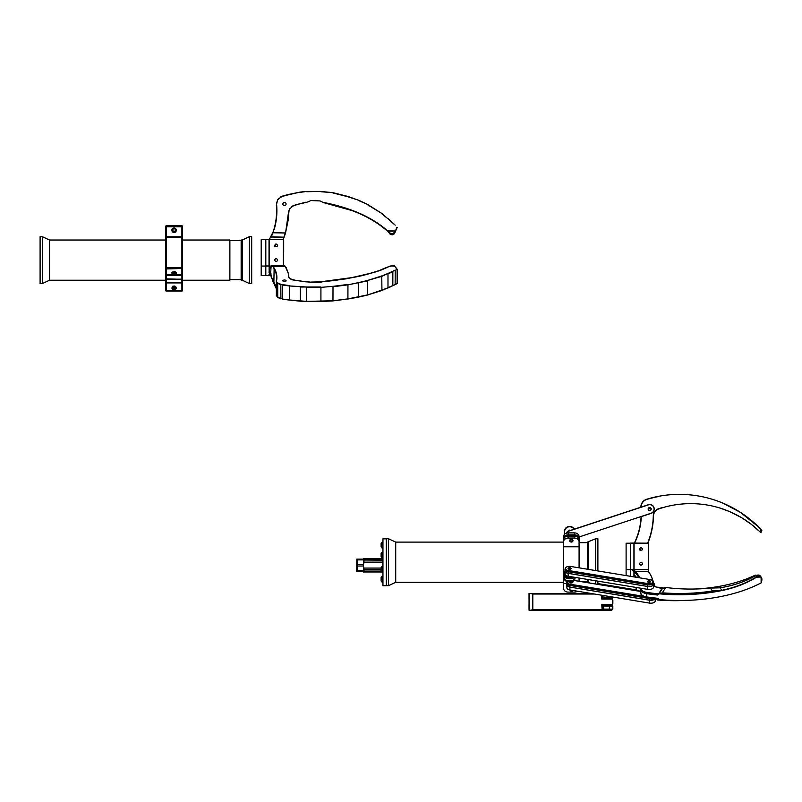 <?xml version="1.0" encoding="UTF-8"?>
<svg xmlns="http://www.w3.org/2000/svg" width="802" height="802" viewBox="0 0 802 802"><rect width="100%" height="100%" fill="white"/><g stroke="black" fill="none" stroke-linecap="round" stroke-linejoin="round"><path stroke-width="1.2" d="M381.12 578.974L381.12 580.598M382.684 576.227L382.684 576.127A3.539 3.539 0 0 0 381.12 577.63L381.12 580.979A3.539 3.539 0 0 0 382.684 582.483L382.684 576.227M381.12 569.61L363.978 569.61L363.416 565.27L363.978 562.483L382.734 562.483L382.955 560.748M363.978 562.483L363.978 560.929L382.734 560.929M382.955 559.886L363.978 559.455L363.978 560.929M363.978 559.455L363.978 558.573L382.955 558.683M363.978 569.61L363.978 571.976L363.416 571.976L363.416 558.573L363.978 558.573M382.734 559.455L382.734 558.573M363.978 571.094L381.171 571.094M363.978 571.976L381.882 571.976M381.12 568.067L363.978 568.067M382.845 566.142L382.845 562.783M357.381 559.134L357.381 559.886L363.306 559.886L363.306 559.134L357.381 559.134M357.381 571.415L363.306 571.415L363.306 570.663L357.381 570.663L357.381 571.415L356.71 571.305L356.83 559.134M357.381 570.663L357.381 559.886M357.381 566.022L363.306 566.022L363.306 564.518L357.381 564.518M363.416 564.558L363.416 559.956M363.416 570.583L363.416 565.991M381.12 570.613L381.12 568.227M382.684 572.508L382.684 566.142A3.539 3.539 0 0 0 381.12 567.646L381.12 570.994A3.539 3.539 0 0 0 382.684 572.508L382.955 572.508M382.955 548.438L382.684 542.072A3.539 3.539 0 0 0 381.12 543.576L381.12 543.967M382.674 548.428A3.539 3.539 0 0 1 381.12 546.924L381.12 543.576M381.12 544.227L381.12 546.272M381.12 554.784L381.12 556.508M382.684 552.247L382.684 552.047A3.539 3.539 0 0 0 381.12 553.56L381.12 556.909A3.539 3.539 0 0 0 382.684 558.413L382.684 552.247M587.345 569.179L587.345 542.112L595.645 538.764L595.645 570.543M595.645 580.778L595.645 583.986M588.457 542.112L588.457 569.36M588.457 579.585L588.457 582.312L590.102 583.074M595.645 538.764L597.881 538.764L597.881 570.914M597.881 581.139L597.881 584.357M588.457 582.312L587.345 582.312L587.345 579.405M386.293 585.661L386.293 538.764L388.529 538.764L388.529 585.661L386.313 585.661M563.585 582.312L395.717 582.312L395.717 542.112L388.529 538.764M386.313 540.608L386.313 585.731L382.955 585.731L382.955 538.824L386.293 538.824M568.006 531.305A1.724 1.724 0 0 1 570.563 530.393M574.031 529.25A5.103 5.103 0 0 0 564.548 531.846L564.548 534.322M563.575 538.613A4.601 3.769 0 0 1 568.167 534.854L568.167 532.879A4.601 3.769 180 0 0 563.575 536.638L563.575 543.325M579.084 543.325L579.084 536.638A4.601 3.769 180 0 0 574.493 532.879L568.167 532.879M574.493 532.879L574.493 534.854A4.601 3.769 0 0 1 579.084 538.613M574.493 534.854L568.167 534.854M564.257 531.846A5.383 5.383 0 0 1 574.312 529.15A5.383 5.383 0 0 0 564.257 531.846L564.257 534.663L564.548 531.846M569.641 530.413A1.434 1.434 0 0 0 568.407 531.114A1.434 1.434 0 0 1 570.182 530.513A1.434 1.434 0 0 0 569.641 530.413M573.971 577.199A5.103 2.546 180 0 1 568.247 578.302A5.103 2.546 180 0 1 564.548 575.856L564.257 571.926L564.257 578.092C563.946 581.771 575.335 581.771 575.034 578.092L575.034 577.37M574.483 577.28A5.383 2.697 180 0 1 568.438 578.723A5.383 2.697 180 0 1 564.257 576.107L564.548 574.854A5.103 2.546 0 0 0 567.265 577.119A5.103 2.546 0 0 0 572.528 576.959M564.999 570.663L564.548 574.854M564.548 579.024L564.548 579.335A5.103 2.546 180 0 0 569.641 581.891A5.103 2.546 180 0 0 574.743 579.335L574.743 579.024M573.921 579.726A5.103 2.546 180 0 1 565.37 579.726M568.167 536.067A4.601 3.769 180 0 0 563.575 539.836L563.575 541.811A4.601 3.769 0 0 1 568.167 538.052L568.167 536.067L574.493 536.067L574.493 538.052A4.601 3.769 0 0 1 579.084 541.811L579.084 546.784L563.575 546.784L563.575 541.811M579.084 541.811L579.084 539.836A4.601 3.769 180 0 0 574.493 536.067M574.493 538.052L568.167 538.052M563.585 546.784L563.585 583.565L566.743 583.565M579.084 581.26L579.084 578.042M579.084 567.816L579.084 546.784M564.548 571.285L564.257 571.926M577.47 591.224A4.601 3.769 0 0 1 574.493 592.117L568.167 592.117A4.601 3.769 0 0 1 563.575 588.357L563.575 582.292M648.587 543.225L648.587 570.803M648.587 564.688L648.587 555.716M648.587 569.681L634.071 569.681L634.071 543.225L648.307 543.225M639.515 563.726C640.537 561.751 641.56 561.751 642.582 563.726C641.56 565.701 640.537 565.701 639.515 563.726M641.049 547.646C646.151 550.964 635.936 550.964 641.049 547.646M634.552 576.959L634.071 575.666A66.325 33.163 -0 0 1 635.455 577.109M634.552 571.976L633.931 571.255L633.931 543.084L647.886 543.175M630.583 569.681L630.583 543.225L626.111 543.225L626.111 569.681L630.713 569.61L630.583 576.307M626.111 575.575L626.111 569.681M630.713 543.084L633.931 543.084L630.583 543.225L630.713 569.61L634.071 569.681M634.552 576.568L633.931 576.327L634.212 572.528M634.212 575.806L634.212 576.568M755.654 575.625L755.334 575.094L755.985 575.465M655.966 587.014A99.318 49.664 180 0 0 656.728 587.134L657.439 587.254A0.702 0.571 32.3 0 0 657.389 587.455L657.52 587.535M657.72 587.184A99.117 49.554 180 0 0 662.983 587.886M695.925 588.989A99.117 49.554 180 0 0 755.334 575.094M636.497 587.515A66.325 33.163 0 0 1 636.638 589.66A66.325 33.163 0 0 1 636.618 590.523M654.582 598.803L657.63 600.026A112.17 56.08 180 0 0 685.65 600.417M636.537 590.513A66.325 33.163 180 0 0 636.628 589.179M653.61 583.064A4.401 2.195 0 0 1 654.362 584.297L654.362 586.072M583.465 581.751L589.34 582.723M597.881 584.127L640.808 591.214M651.154 508.578A1.534 1.534 0 0 1 649.389 510.563A1.534 1.534 0 0 1 648.557 508.037A1.534 1.534 0 0 1 651.154 508.578M579.084 536.989L651.074 513.24A4.401 4.401 0 0 0 653.871 507.686A4.401 4.401 0 0 0 648.317 504.879L568.778 531.124A4.401 4.401 0 0 0 566.292 533.2M566.092 533.28A4.541 4.541 0 0 1 568.738 530.994L648.277 504.749A4.541 4.541 0 0 1 654.011 507.636A4.541 4.541 0 0 1 651.124 513.37L641.069 516.699A66.115 66.115 0 0 1 634.292 543.195M648.377 509.501A1.393 1.393 0 0 1 649.259 507.736A1.393 1.393 0 0 1 651.023 508.618A1.393 1.393 0 0 1 650.141 510.383A1.393 1.393 0 0 1 648.377 509.501M567.636 586.212A4.401 2.195 -0 0 0 569.861 587.064L649.399 600.187A4.401 2.195 -0 0 0 654.462 599.335M655.214 599.084L655.214 600.999A4.401 2.195 180 0 1 649.44 603.094L569.901 589.971A4.401 2.195 180 0 1 566.884 587.886L566.884 585.44M567.194 581.57A4.401 2.195 -0 0 0 566.884 582.392L566.884 583.164A4.401 2.195 -0 0 0 569.901 585.259L645.61 597.741M572.127 581.56A1.534 0.772 180 0 1 572.818 582.202A1.534 0.772 180 0 1 572.738 582.442A1.534 0.772 180 0 1 571.034 582.964A1.534 0.772 180 0 1 569.741 582.202A1.534 0.772 180 0 1 569.881 581.881M572.468 582.683A1.534 0.772 -0 0 0 570.082 582.683M648.868 598.282L649.44 598.372A4.401 2.195 -0 0 0 650.191 598.462M648.768 508.017A1.393 1.393 0 0 1 650.592 508.037M565.891 572.478A4.401 2.195 -0 0 0 568.117 573.33L647.695 586.462A4.401 2.195 -0 0 0 652.718 585.6M653.47 584.828L653.47 587.275A4.401 2.195 180 0 1 647.695 589.36L568.157 576.237A4.401 2.195 180 0 1 565.139 574.152L565.139 571.716M566.042 567.325A4.401 2.195 -0 0 0 565.139 568.658L565.139 569.44A4.401 2.195 -0 0 0 568.157 571.525L647.695 584.648A4.401 2.195 -0 0 0 653.47 582.553L653.47 581.781A4.401 2.195 -0 0 0 652.567 580.447M650.532 581.831A1.534 0.772 180 0 1 648.828 582.352A1.534 0.772 180 0 1 647.535 581.59A1.534 0.772 180 0 1 649.079 580.818A1.534 0.772 180 0 1 650.612 581.59A1.534 0.772 180 0 1 650.532 581.831M570.994 568.708A1.534 0.772 180 0 1 569.29 569.23A1.534 0.772 180 0 1 567.996 568.468A1.534 0.772 180 0 1 569.53 567.706A1.534 0.772 180 0 1 571.074 568.468A1.534 0.772 180 0 1 570.994 568.708M650.272 582.072A1.534 0.772 -0 0 0 647.886 582.072M570.723 568.949A1.534 0.772 -0 0 0 568.337 568.949M640.327 547.816L640.207 548.728A1.534 1.534 0 0 1 640.046 550.342M641.279 516.618A66.325 66.325 0 0 1 634.522 543.195M761.77 530.473L760.897 529.36M740.527 512.438L756.446 525.23M759.424 527.836L758.542 526.954M759.384 531.295L760.737 532.618L760.035 531.927L761.218 529.901M760.396 531.886L760.958 532.438M742.702 518.373L751.434 524.418L759.093 531.024M719.885 508.027L729.499 511.546L741.369 517.571M647.876 543.195A78.526 78.526 0 0 0 653.51 515.866A7.469 7.469 0 0 1 658.552 508.989A99.117 99.117 0 0 1 661.49 508.037L662.823 507.636M647.645 543.195A78.315 78.315 0 0 0 653.299 515.866A7.679 7.679 0 0 1 658.482 508.789L658.552 508.989A99.117 99.117 0 0 1 661.49 508.037L662.412 507.756L661.49 508.037M662.412 507.756A99.117 99.117 0 0 1 760.035 531.927M658.482 508.789A99.318 99.318 0 0 1 661.429 507.836L662.131 507.626M761.158 529.631A112.37 112.37 0 0 0 658.823 496.278L657.901 496.669A112.17 112.17 0 0 0 646.833 499.425A8.17 8.17 0 0 0 641.039 507.145M640.417 547.776A1.604 1.604 0 0 1 640.207 548.728M650.612 508.007A1.604 1.604 0 0 1 648.377 508.618M657.901 496.669L658.823 496.278L657.901 496.669M740.386 512.358L722.682 503.034M640.828 507.205A8.371 8.371 0 0 1 646.773 499.225A112.37 112.37 0 0 1 657.861 496.468M761.198 582.743L761.138 582.874C762.481 577.28 760.968 575.375 756.597 577.149L761.078 577.019L761.138 582.874A112.37 56.19 180 0 1 658.803 599.555L657.881 599.355A112.17 56.08 180 0 1 646.813 597.981A8.17 4.08 180 0 1 641.019 594.071L641.019 593.891M761.058 576.989L758.722 575.094L755.374 575.826M652.748 580.498A78.315 39.158 -0 0 0 648.327 571.435L636.848 571.435M634.071 570.102A66.325 33.163 180 0 1 639.655 577.801M641.029 588.257A8.17 4.08 -0 0 0 641.019 588.518A8.17 4.08 -0 0 0 646.813 592.417A112.17 56.08 -0 0 0 657.881 593.801L658.622 593.911L657.881 594.763L657.881 593.801M756.597 577.149C746.492 583.385 734.963 587.846 722.021 590.533L721.94 590.262A112.17 56.08 180 0 1 659.264 593.53L662.743 588.026L658.622 593.861L662.312 592.828A112.17 56.08 -0 0 0 712.587 590.974L721.94 590.262L719.925 587.826L710.201 588.087A99.318 49.664 180 0 1 665.69 587.465L662.071 588.528A0.702 0.571 32.3 0 1 662.111 588.327L658.703 593.741M653.47 584.959A7.679 3.84 180 0 0 658.472 587.736A99.318 49.664 180 0 0 661.409 588.217L662.111 588.327M641.049 589.119A8.17 4.08 -0 0 0 641.019 589.48A8.17 4.08 -0 0 0 646.813 593.39A112.17 56.08 -0 0 0 657.881 594.763L658.572 594.272M639.144 577.721A66.325 33.163 -0 0 0 634.552 571.555M641.019 589.119L640.848 589.259A8.371 4.19 -0 0 0 640.808 589.66A8.371 4.19 -0 0 0 646.753 593.67L646.753 596.929A112.37 56.19 -0 0 0 657.841 598.312L658.622 599.475M642.432 595.405A8.17 4.08 -0 0 0 646.813 597.009A112.17 56.08 -0 0 0 657.881 598.392L658.803 599.555M657.881 598.422L657.881 599.355M657.841 598.312L658.743 599.184M722.021 590.533A112.37 56.19 180 0 1 659.224 593.821L658.743 594.352M721.94 590.262C734.853 587.575 746.351 583.114 756.426 576.899L755.494 575.766C744.978 581.741 733.128 585.761 719.925 587.826L719.775 587.816M658.622 593.861L659.264 593.53L658.622 593.861M662.773 587.996L662.071 588.528M602.152 598.723L604.046 598.272L603.836 595.565M603.836 609.119L612.818 609.119L611.715 610.222L603.645 610.222L603.645 604.979L611.726 604.979L612.818 606.081L603.836 606.081M603.645 610.222L529.27 610.222L529.27 593.47L591.134 593.47M602.152 604.979L603.645 604.979M529.2 599.004L529.27 593.47M529.2 599.054L529.2 604.698M612.818 606.081L612.818 609.119L612.818 606.081M603.836 597.62L612.818 597.62L611.726 598.723L603.645 598.723M612.818 597.62L612.818 597.049L612.818 597.62M529.029 599.004L529.029 593.47M529.52 593.47L541.31 593.47M541.31 610.222L529.52 610.222M530.754 610.222L532.809 609.67L601.791 609.67L602.132 610.222L601.791 604.638L611.756 604.638L612.848 603.535L612.848 600.167L611.756 599.054L601.791 599.054L601.791 595.234M529.2 604.638L529.27 610.222M594.523 594.031L532.809 594.031L530.754 593.47M283.677 261.061L283.397 239.587L283.397 265.783M265.673 266.043L261.201 266.043L261.201 239.587L265.813 239.447L265.673 275.577L270.956 275.577M270.926 273.953L269.302 273.953M270.926 273.843L269.642 273.843L269.161 272.63L269.161 266.043L265.813 266.114L265.813 275.647L269.021 275.647L269.302 273.903L270.926 273.903M283.677 252.089L283.677 239.868M269.642 267.667L270.946 267.547M269.302 267.547L269.161 239.587L283.397 239.587M269.161 266.043L271.457 266.043M274.605 260.089C275.627 258.114 276.65 258.114 277.672 260.089C276.65 262.064 275.627 262.064 274.605 260.089M276.139 244.008C281.251 247.337 271.026 247.337 276.139 244.008M269.642 272.941L269.161 271.708L270.946 273.542L270.946 274.615M265.673 275.577L261.201 275.577L261.201 266.043M269.492 272.75L269.492 272.038M283.768 237.382L283.296 239.587L283.206 239.066L283.006 239.577L269.292 239.447M269.292 239.547L272.55 232.941L271.196 237.382L273.873 229.583A66.325 66.325 0 0 0 276.369 205.051L277.703 199.487L282.505 196.119A112.17 112.17 0 0 1 289.612 194.244A112.17 112.17 0 0 0 282.505 196.119L280.82 196.751L282.595 196.38A111.889 111.889 0 0 1 289.672 194.515L300.309 192.069L306.635 191.437L320.93 191.437L333 192.691L347.948 196.47L358.725 200.279L347.868 196.731L358.725 200.279L367.557 204.4L381.932 213.532L395.216 225.182L387.988 218.405M265.813 239.447L269.021 239.447M269.642 273.773L270.926 273.773M269.302 271.848L269.302 272.941M305.672 281.823L308.309 281.953A13.403 6.697 180 0 1 310.705 282.565L320.078 282.374L322.985 281.652C335.467 280.409 346.073 278.885 354.785 277.061C364.549 275.297 364.86 274.855 377.461 271.397C388.629 266.144 395.336 264.51 394.714 266.454L394.774 266.475M292.339 279.828L305.592 281.713M394.504 266.394C389.501 264.52 384.529 269.422 379.356 270.615L362.775 275.497C349.822 278.354 336.329 280.449 322.284 281.763L324.67 281.612M397 269.161L396.058 268.189L397.201 269.382L397.17 283.597L381.922 290.404M395.015 270.154L392.649 271.327L397.14 269.482L397.14 283.507M381.762 275.958L367.416 280.52L381.932 276.319L387.807 273.532L381.762 275.958L381.932 290.344L367.557 294.905L347.948 298.875L333 300.76L306.635 301.382L289.612 299.988A112.17 56.08 180 0 1 282.505 299.046L277.703 297.362L276.369 295.557L276.369 281.532L277.703 283.337L277.743 297.472L276.369 295.557M367.416 280.52L358.624 282.575L358.674 297.111L347.908 299.016L347.948 284.85L367.557 280.88L367.496 295.056L347.938 298.966M358.624 282.575L347.948 284.85L333 286.735L332.97 300.9L320.92 301.522L320.93 287.367L332.95 286.354L320.93 287.367L306.635 287.367L306.635 301.522L300.329 301.211L300.309 287.046L306.645 286.986L289.612 285.963L289.612 299.988M300.349 286.665L289.612 285.963A112.17 56.08 0 0 1 282.505 285.021L282.505 299.046M289.672 285.582A111.889 55.939 180 0 1 282.595 284.65L280.82 284.71L280.88 298.875L277.743 297.472M282.595 284.65L280.82 284.71L277.703 283.337L276.369 281.532L276.65 280.319A66.596 33.303 0 0 0 274.134 268.008L273.873 282.314L271.026 276.078L270.946 273.542M276.369 281.532L276.369 280.55L276.65 281.271M274.134 268.008L272.85 266.384L273.873 268.289A66.325 33.163 180 0 1 276.61 277.723A66.325 33.163 180 0 1 276.379 280.489L276.61 277.723M284.78 265.823L285.251 266.384L272.85 266.384L271.898 265.803M272.018 265.793C271.537 265.362 271.176 266.144 270.926 268.159L270.946 268.209C271.046 266.134 271.597 265.622 272.6 266.675M270.655 273.181L270.946 268.84M397.15 269.241L396.308 268.339M387.988 287.958L392.84 285.692L392.84 271.667L387.988 273.873L387.988 287.898L367.496 295.056L358.715 297.061M274.134 282.515L273.873 282.314A66.325 33.163 0 0 1 276.369 288.91L272.65 280.84L270.946 274.715M280.83 298.785L277.803 297.522M282.515 299.146L300.329 301.211L320.91 301.492L306.635 301.522M320.93 301.492L332.97 300.9L347.868 298.976L332.99 300.86M367.547 294.986L381.862 290.494L395.145 284.66L395.216 270.485L397.07 269.161M392.84 285.743L397.17 283.597M395.216 284.55L397.12 283.627M283.677 265.763L286.073 267.327L288.189 273.001L288.9 277.271L288.199 273.051L288.9 277.261L288.199 273.091L285.251 266.384L288.199 273.071L288.63 277.111L289.763 278.484M394.865 266.464L396.198 268.008M288.63 277.111L289.201 277.833M288.941 277.733L289.943 278.635M289.712 278.495L291.236 279.357M291.046 279.286L291.868 279.597M292.72 279.798L293.823 280.088M291.086 279.226L296.048 280.459M286.083 280.81A1.604 0.802 180 0 1 284.479 281.612A1.604 0.802 180 0 1 282.875 280.81A1.604 0.802 180 0 1 284.479 280.008A1.604 0.802 180 0 1 286.083 280.81M270.655 268.58L269.642 267.587M323.356 202.575L320.078 200.931L310.705 200.54A13.403 13.403 0 0 1 308.309 201.783L305.672 202.525M351.336 210.375L324.67 202.946C347.487 207.558 369.522 215.588 387.366 230.956L395.647 230.956L395.175 232.039L395.185 231.457A1.193 0.561 -66.6 0 0 394.855 231.086L388.569 231.086L388.769 232.41M286.083 204.049A1.604 1.604 0 0 1 283.677 205.442A1.604 1.604 0 0 1 283.677 202.665A1.604 1.604 0 0 1 286.083 204.049M389.371 233.091L387.777 230.956C369.251 214.796 345.963 206.796 322.284 202.164L323.106 202.485M387.366 230.956L376.369 222.365M364.94 216.119L359.918 213.713M394.754 233.011L394.764 232.991C392.098 235.237 390.143 235.086 388.88 232.54L388.91 232.57C390.614 235.126 392.559 235.267 394.754 233.001L397.201 227.397L395.336 230.956M394.053 234.004L393.391 234.485M390.795 234.395L390.153 233.903M395.175 232.039L394.754 233.001L394.243 232.5L394.754 233.001M394.855 231.086L394.243 232.5C392.168 234.445 390.283 233.973 388.569 231.086L389.421 233.151M392.84 222.826L395.216 225.182M272.61 232.77L285.532 232.961L288.209 219.908L288.9 211.507L289.943 208.851L292.339 206.515L289.943 208.851M276.65 203.147L277.703 199.487M300.309 192.069L289.612 194.244M300.349 192.34L306.635 191.437M306.645 191.718L320.93 191.437M320.91 191.718L333 192.691M358.624 200.54L367.557 204.4M367.416 204.64L381.932 213.532M289.712 208.69L288.63 211.457L285.813 231.237L283.858 237.382L270.946 237.001M305.542 202.264L295.978 204.771L305.592 202.535M295.978 204.771L293.732 205.543L296.058 205.041M293.732 205.543L292.72 205.984L293.833 205.803M292.339 206.515L292.84 206.234M288.63 211.457L288.199 219.928M284.189 236.991L285.532 232.961L284.129 237.191L271.026 236.801M283.858 237.382L283.467 239.156M274.735 246.154A1.554 1.554 0 0 0 275.537 244.129M294.444 280.149L293.833 280.139L294.444 280.149M310.655 282.555L308.038 281.883A13.403 6.697 180 0 0 307.918 281.883M309.793 282.033L308.038 281.883M394.805 266.434L394.714 266.414C394.925 265.602 393.281 265.512 389.802 266.154C384.95 268.63 378.474 271.016 370.384 273.312L351.807 277.622L320.048 281.873L310.645 282.073L321.863 281.853M289.813 278.444L292.83 279.828M288.88 277.231L289.933 278.545M285.422 266.384L288.199 273.091M284.459 265.783L285.532 266.535M174.084 290.244C176.921 288.81 176.921 287.367 174.084 285.923C171.247 287.367 171.247 288.81 174.084 290.244M172.41 287.948C173.523 285.863 174.646 285.863 175.758 287.948L174.084 289.572L172.41 287.958C173.613 285.883 174.726 285.883 175.758 287.958M165.703 273.332L165.703 290.524A0.561 0.541 180 0 0 166.265 291.056L166.265 282.916L181.904 282.916L181.904 291.076A0.561 0.541 180 0 0 182.455 290.524L165.703 290.524L165.703 238.174M165.703 290.524A0.561 0.561 0 0 0 166.265 291.076L181.904 291.056A0.561 0.561 0 0 0 182.455 290.524L182.455 273.332M165.703 237.171L165.703 226.324A0.561 0.551 0 0 1 166.265 225.763L181.904 225.763A0.561 0.551 0 0 1 182.455 226.324L182.455 238.174M166.265 279.307L181.904 279.407A0.561 0.561 0 0 0 182.455 278.845L181.904 279.166L182.455 278.845L181.904 274.735L181.904 275.507L182.455 275.186L182.455 226.715A0.561 0.551 180 0 0 181.904 226.154L181.904 226.765L182.455 226.324A0.561 0.561 0 0 0 181.904 225.763L166.265 226.154A0.561 0.551 180 0 0 165.703 226.715L166.265 226.765L166.265 225.763A0.561 0.561 0 0 0 165.703 226.324L165.703 275.186L166.265 275.507L166.265 274.735L165.703 275.186L165.703 278.845L181.904 279.307M166.265 279.166L165.703 278.845A0.561 0.561 0 0 0 166.265 279.407L166.265 275.507L181.904 275.507L181.904 279.166L166.265 279.166M165.703 275.186L165.703 273.081M165.703 235.367L165.703 240.029L49.513 240.029L42.336 236.67L40.1 236.67L40.1 283.577L42.336 283.577L42.336 236.67M182.455 280.229L229.873 280.229L229.873 240.029L182.455 240.029L182.455 237.933A0.561 0.551 180 0 0 181.904 237.382L181.904 267.848L182.455 267.657M165.703 268.951L181.904 268.49L181.904 274.735L166.265 274.735L166.265 237.382L181.904 237.382L181.904 236.78L166.265 236.78L166.265 226.765L181.904 226.765L181.904 236.78L182.455 235.367M182.455 239.477L182.455 289.943M165.703 280.8L165.703 282.164M182.455 240.029L182.455 237.171M249.452 236.67L249.452 283.577L251.688 283.577L251.688 236.67L249.452 236.67L242.264 240.029L242.264 280.229L249.452 283.577M242.264 280.229L241.151 280.229L241.151 240.029L242.264 240.029M165.703 280.229L49.513 280.229L49.513 240.029M571.746 536.067A1.664 1.363 180 0 0 570.914 536.067M570.362 539.706A1.434 1.173 180 0 0 572.297 539.706M569.891 540.548L571.335 539.415A1.434 1.173 0 0 1 571.335 541.731A1.434 1.173 0 0 1 571.335 539.375L572.768 540.548M571.335 539.315A1.664 1.363 180 0 0 569.891 541.36A1.664 1.363 180 0 0 572.768 541.36A1.664 1.363 180 0 0 571.335 539.315M563.966 571.796L563.966 573.751M575.034 578.092A5.383 2.697 180 0 1 569.641 580.788A5.383 2.697 180 0 1 564.257 578.092M572.818 590.452A1.434 1.173 0 0 1 570.312 590.041M570.032 589.991A1.664 1.363 180 0 0 573.149 590.513M633.931 576.327L633.931 572.698M630.713 576.327L630.713 569.751L633.931 569.751L633.931 571.255M657.63 600.026L658.041 599.385M636.317 590.472A66.115 33.052 180 0 0 636.427 588.518A66.115 33.052 180 0 0 636.397 587.495L636.427 588.518M636.166 590.442L636.166 588.207A66.115 33.052 180 0 0 636.277 587.475L636.126 588.588A8.371 4.19 180 0 1 636.166 588.207L636.166 588.187M636.126 589.891L597.881 583.585L636.126 589.921M587.345 581.841L586.803 581.751M569.901 587.094L569.901 589.971M566.884 582.733A4.541 2.266 -0 0 0 566.743 583.285A4.541 2.266 -0 0 0 569.861 585.44L649.399 598.563L649.44 603.094M574.192 580.488L640.808 591.475M567.164 581.56L566.884 582.392A4.401 2.195 -0 0 0 569.901 584.488L569.971 584.187A4.17 2.085 180 0 1 567.285 581.6M642.061 596.076L569.971 584.187M566.884 582.703L566.743 584.858A4.541 2.266 -0 0 0 569.861 587.014L569.901 584.488L642.572 596.467M651.575 598.643A4.541 2.266 -0 0 1 649.399 598.563L649.44 598.362M566.743 584.858C566.372 585.661 567.415 586.402 569.881 587.084L649.399 600.137A4.541 2.266 -0 0 0 654.833 599.034M572.257 582.793A1.393 0.702 -0 0 0 570.302 582.793M569.881 587.084L649.419 600.207L654.873 599.044M568.157 573.36L568.157 576.237M647.695 586.483L647.695 589.36M650.382 579.605L570.844 566.483L650.382 579.605A4.17 2.085 180 0 1 653.039 582.242A4.17 2.085 180 0 1 647.765 583.575L568.227 570.453A4.17 2.085 180 0 1 565.57 567.816A4.17 2.085 180 0 1 570.844 566.483M570.904 566.493L570.874 566.463C567.545 566.182 565.631 566.914 565.139 568.658A4.401 2.195 -0 0 0 568.157 570.753L568.227 570.453M565.139 568.999A4.541 2.266 -0 0 0 564.999 569.56A4.541 2.266 -0 0 0 568.117 571.716L568.157 570.753L647.765 583.575M565.139 568.979L564.999 571.124A4.541 2.266 -0 0 0 568.117 573.28L568.117 571.716L647.655 584.828L647.695 583.866A4.401 2.195 -0 0 0 653.47 581.781L650.422 579.585M647.655 584.828L647.655 586.402A4.541 2.266 -0 0 0 653.61 584.247L653.61 582.673A4.541 2.266 -0 0 0 653.47 582.122L653.61 582.673A4.541 2.266 -0 0 1 647.655 584.828M564.999 571.124C564.628 571.926 565.671 572.668 568.137 573.35L647.675 586.473C651.034 586.803 653.018 586.062 653.61 584.247M650.051 582.182A1.393 0.702 -0 0 0 648.096 582.182M570.513 569.059A1.393 0.702 -0 0 0 568.558 569.059M710.201 588.087L712.587 590.974M662.312 592.828L665.69 587.465M657.841 595.044A112.37 56.19 -0 0 1 646.753 593.67L646.813 592.417M646.813 597.049L646.813 597.981M640.848 589.229A66.115 33.052 -0 0 0 640.998 588.257L640.808 592.929A8.371 4.19 -0 0 0 646.753 596.929L646.813 597.009M638.793 577.661A66.115 33.052 -0 0 0 632.527 570.042M636.337 577.26A66.115 33.052 -0 0 0 634.071 574.743M640.838 592.548A8.371 4.19 -0 0 0 640.808 592.929C641.049 594.994 643.034 596.367 646.783 597.039L658.522 598.863M611.645 604.979L612.758 606.081L612.758 609.119L611.645 610.222M609.851 610.222L609.189 609.119L609.851 604.979M612.758 597.039L611.645 598.723M609.851 598.723L609.189 596.447M612.417 603.966L612.417 599.736M532.809 594.031L532.809 609.67M269.021 272.69L269.302 268.881M269.021 269.071L269.642 268.901M265.813 239.517L269.021 239.517L269.021 265.973L265.813 265.973L265.813 239.517M270.926 273.973L269.021 274.144L269.021 275.718M289.672 300.088L300.319 301.171M282.595 299.156A111.889 55.939 0 0 0 289.622 300.088M347.868 284.469L332.95 286.354M320.91 286.986L306.645 286.986M280.971 284.339L277.943 283.016M270.946 268.951L270.946 268.209M392.649 271.327L387.807 273.532M288.199 273.051L286.083 267.437M295.978 280.449L305.542 281.713M396.91 227.357L396.058 229.302M381.762 213.753L387.807 218.625M332.95 192.961L347.868 196.731M277.943 199.648L280.971 196.991M274.134 229.673A66.596 66.596 0 0 0 276.65 205.041L276.65 205.041M291.707 206.585L291.046 207.116M292.72 205.984L292.189 206.274M395.396 230.956L395.185 231.457M346.544 278.795L320.058 281.913L310.655 282.114M392.95 265.612L391.416 265.602M357.09 276.64L353.913 277.231M172.41 273.412A1.674 0.962 180 0 1 174.084 272.459A1.674 0.962 180 0 1 175.758 273.412C177.432 273.903 170.896 274.094 172.41 273.412M172.43 287.657A1.674 1.614 180 0 0 175.728 287.657M172.42 230.024A1.674 1.664 180 0 0 175.748 230.024M172.41 230.224A1.674 1.664 0 0 1 174.084 228.55A1.674 1.664 0 0 1 175.758 230.224A1.674 1.664 0 0 1 174.084 231.888A1.674 1.664 0 0 1 172.41 230.224C173.503 228.109 174.615 228.109 175.758 230.224M171.849 230.274A2.236 2.226 180 0 0 175.197 232.199A2.236 2.226 180 0 0 175.197 228.339A2.236 2.226 180 0 0 171.849 230.274M171.849 272.961A2.236 1.283 0 0 0 175.197 274.073A2.236 1.283 0 0 0 175.197 271.848A2.236 1.283 0 0 0 171.849 272.961M181.904 279.407L181.904 282.515A0.561 0.541 0 0 0 182.455 281.963M165.703 282.775L182.455 282.775M165.703 281.963A0.561 0.541 0 0 0 166.265 282.515L166.265 279.407M165.703 267.657L181.904 267.848L182.455 268.951M165.703 237.933A0.561 0.551 180 0 1 166.265 237.382L165.703 236.73M175.658 287.407A1.674 1.614 0 0 1 172.5 287.407M172.651 287.126A1.674 1.614 180 0 0 175.518 287.116M587.345 542.663L579.084 542.663M587.345 581.751L582.092 581.751M395.717 582.312L388.529 585.661M563.575 542.112L395.717 542.112M569.891 538.834L571.335 539.967L572.768 538.834M636.126 590.442L636.126 588.588M586.603 581.751L587.345 581.881M640.808 591.435L574.222 580.458M568.137 573.35L647.675 586.473M760.737 532.618L761.84 530.363M761.208 582.813C762.161 579.996 762.121 578.062 761.078 577.019M719.895 587.796C733.138 585.721 744.978 581.701 755.414 575.756C757.84 574.733 759.454 574.823 760.256 576.016M641.019 589.48L641.019 588.518M634.071 574.813L636.287 577.25M529.029 610.222L529.029 604.698M602.152 595.295L602.152 599.054M602.152 604.638L602.152 610.021M529.049 599.054L529.049 604.638M612.848 600.167L612.848 603.535M270.926 268.159L270.926 268.891M284.56 265.783L272.028 265.783M289.171 277.763L291.166 279.276M390.053 233.813L391.055 234.545M391.807 234.785L392.539 234.785M393.291 234.535L394.093 233.963M271.407 278.083L270.946 275.577M396.298 268.239L397.18 269.241M288.9 277.221L289.191 277.793M172.41 287.377C173.342 289.482 174.455 289.482 175.758 287.377M172.41 229.833C173.503 231.948 174.615 231.948 175.758 229.833M166.265 225.763L181.904 225.763M166.265 291.076L181.904 291.076M172.41 286.284C173.342 288.389 174.455 288.389 175.758 286.284M241.151 240.58L229.873 240.58M241.151 279.667L229.873 279.667M49.513 280.229L42.336 283.577"/></g></svg>
